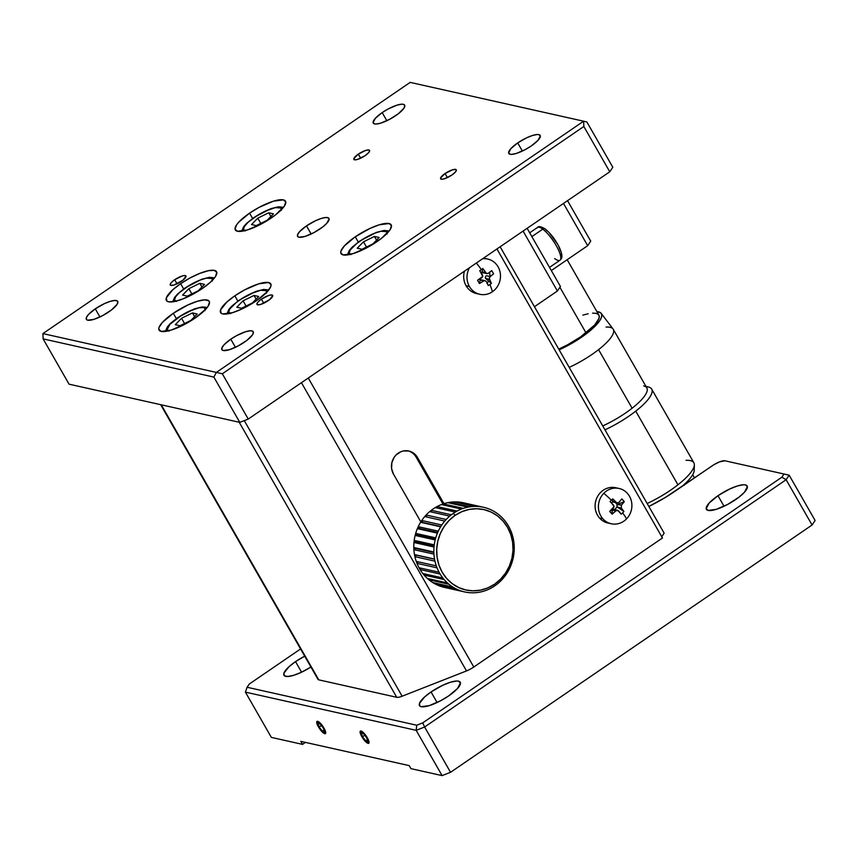 <?xml version="1.0" encoding="UTF-8"?>
<svg xmlns="http://www.w3.org/2000/svg" width="858" height="858" viewBox="0 0 858 858"><rect width="100%" height="100%" fill="white"/><g stroke="black" fill="none" stroke-linecap="round" stroke-linejoin="round"><path stroke-width="1.29" d="M180.63 283.676L183.655 288.964L180.63 283.676L172.673 289.865L166.366 297.812L166.849 301.029L168.522 301.801L174.421 301.533L182.904 298.916L192.707 294.348L202.316 288.524A28.915 7.819 150.2 0 1 166.388 300.472A28.915 7.819 150.2 0 1 180.63 283.676A28.915 7.819 150.2 0 1 216.559 271.739A28.915 7.819 150.2 0 1 202.316 288.524L210.274 282.336L215.369 276.716L216.827 272.522L214.425 270.399L208.537 270.667L200.043 273.284L190.24 277.853L180.63 283.676M174.689 279.74L177.016 283.805L174.689 279.74A9.03 2.445 150.2 0 1 185.918 276.008A9.03 2.445 150.2 0 1 181.467 281.263A9.03 2.445 150.2 0 1 170.238 284.985A9.03 2.445 150.2 0 1 174.689 279.74L171.278 282.593L170.152 284.738L170.903 285.403L174.002 285.006L182.808 280.287L186.004 276.255L184.459 275.536L182.164 275.997L174.689 279.74M358.322 154.14L360.65 158.204L358.322 154.14A9.03 2.445 150.2 0 1 369.551 150.407A9.03 2.445 150.2 0 1 365.1 155.652A9.03 2.445 150.2 0 1 353.871 159.384A9.03 2.445 150.2 0 1 358.322 154.14L353.861 158.548L354.536 159.803L357.625 159.395L365.1 155.652L368.511 152.799L369.637 150.654L368.886 149.989L365.798 150.397L358.322 154.14M445.055 173.541L447.383 177.606L445.055 173.541A9.03 2.445 150.2 0 1 456.284 169.82A9.03 2.445 150.2 0 1 451.834 175.064A9.03 2.445 150.2 0 1 440.604 178.796A9.03 2.445 150.2 0 1 445.055 173.541L440.594 177.96L441.269 179.215L444.358 178.807L451.834 175.064L455.244 172.211L456.37 170.066L455.619 169.401L452.52 169.809L445.055 173.541M261.422 299.152L263.749 303.217L261.422 299.152A9.03 2.445 150.2 0 1 272.651 295.42A9.03 2.445 150.2 0 1 268.2 300.665A9.03 2.445 150.2 0 1 256.971 304.397A9.03 2.445 150.2 0 1 261.422 299.152L258.011 302.005L256.885 304.15L257.636 304.815L260.735 304.408L269.541 299.699L272.737 295.667L271.192 294.948L268.897 295.409L261.422 299.152M95.27 308.848L99.925 316.977L95.27 308.848A18.072 4.88 150.2 0 1 117.718 301.383A18.072 4.88 150.2 0 1 108.816 311.883A18.072 4.88 150.2 0 1 86.358 319.348A18.072 4.88 150.2 0 1 95.27 308.848L88.438 314.554L86.347 317.685L86.647 319.691L87.698 320.184L93.876 319.369L102.81 315.519L111.486 309.942L116.978 304.504L117.889 301.877L117.439 301.04L114.79 300.45L110.21 301.362L104.376 303.657L95.27 308.848M382.185 112.591L386.84 120.721L382.185 112.591A18.072 4.88 150.2 0 1 404.644 105.126A18.072 4.88 150.2 0 1 395.742 115.626A18.072 4.88 150.2 0 1 373.284 123.091A18.072 4.88 150.2 0 1 382.185 112.591L375.364 118.297L373.112 122.597L374.614 123.917L376.212 124.024L380.802 123.112L389.736 119.262L398.412 113.685L403.904 108.247L404.815 105.62L403.314 104.301L401.716 104.193L397.125 105.105L388.191 108.955L382.185 112.591M517.706 142.921L522.361 151.051L517.706 142.921A18.072 4.88 150.2 0 1 540.165 135.457A18.072 4.88 150.2 0 1 531.263 145.957A18.072 4.88 150.2 0 1 508.805 153.421A18.072 4.88 150.2 0 1 517.706 142.921L510.875 148.627L508.633 152.928L510.135 154.247L511.733 154.354L516.323 153.443L525.257 149.592L531.263 145.957L538.084 140.251L540.326 135.95L538.824 134.62L537.226 134.513L532.646 135.435L526.823 137.72L517.706 142.921M230.781 339.178L235.435 347.308L230.781 339.178A18.072 4.88 150.2 0 1 253.239 331.714A18.072 4.88 150.2 0 1 244.337 342.213A18.072 4.88 150.2 0 1 221.879 349.678A18.072 4.88 150.2 0 1 230.781 339.178L223.959 344.884L221.868 348.016L222.168 350.021L223.219 350.504L229.397 349.699L238.331 345.849L247.007 340.272L252.499 334.834L253.41 332.207L251.909 330.888L250.311 330.78L245.72 331.692L236.787 335.542L230.781 339.178M249.571 213.149L252.595 218.425L249.571 213.149A28.915 7.819 150.2 0 1 285.5 201.212A28.915 7.819 150.2 0 1 271.246 217.996A28.915 7.819 150.2 0 1 235.328 229.944A28.915 7.819 150.2 0 1 249.571 213.149L238.642 222.276L236.508 224.957L235.049 229.15L237.452 231.274L247.351 229.976L261.647 223.82L275.525 214.886L284.309 206.188L285.768 201.995L283.365 199.871L273.477 201.169L259.18 207.325L249.571 213.149M355.276 236.808L358.301 242.085L355.276 236.808A28.915 7.819 150.2 0 1 391.205 224.86A28.915 7.819 150.2 0 1 376.952 241.656A28.915 7.819 150.2 0 1 341.023 253.593A28.915 7.819 150.2 0 1 355.276 236.808L344.348 245.935L341.001 250.933L340.755 252.81L343.157 254.933L353.056 253.636L367.342 247.479L381.231 238.545L390.015 229.847L391.473 225.654L389.071 223.53L379.172 224.828L369.852 228.485L355.276 236.808M234.845 295.806L237.87 301.094L234.845 295.806A28.915 7.819 150.2 0 1 270.763 283.869A28.915 7.819 150.2 0 1 256.521 300.665A28.915 7.819 150.2 0 1 220.592 312.602A28.915 7.819 150.2 0 1 234.845 295.806L226.877 302.005L220.57 309.942L221.053 313.159L222.726 313.931L232.615 312.634L241.945 308.977L256.521 300.665L267.449 291.527L270.796 286.529L271.042 284.652L268.64 282.529L258.741 283.826L244.444 289.983L234.845 295.806M173.305 313.288L176.33 318.575L173.305 313.288A28.915 7.819 150.2 0 1 209.234 301.351A28.915 7.819 150.2 0 1 194.991 318.146A28.915 7.819 150.2 0 1 159.062 330.083A28.915 7.819 150.2 0 1 173.305 313.288L162.377 322.426L159.041 327.424L158.794 329.3L161.197 331.424L171.085 330.126L185.382 323.97L194.991 318.146L205.909 309.009L208.044 306.327L209.502 302.145L208.773 300.793L204.547 299.85L197.211 301.319L187.881 304.976L173.305 313.288M306.488 225.89L311.143 234.009L306.488 225.89A18.072 4.88 150.2 0 1 328.936 218.425A18.072 4.88 150.2 0 1 320.034 228.914A18.072 4.88 150.2 0 1 297.587 236.379A18.072 4.88 150.2 0 1 306.488 225.89L299.656 231.596L297.565 234.717L297.865 236.733L298.916 237.216L305.094 236.4L314.028 232.561L322.705 226.973L326.866 223.209L329.107 218.919L328.657 218.071L326.008 217.482L321.428 218.404L315.594 220.688L306.488 225.89M213.867 377.091L43.115 338.878L69.048 384.169L239.8 422.383L213.867 377.091L216.366 372.415L42.9 333.601L43.115 338.878L69.048 384.169L239.8 422.383L213.867 377.091L216.366 372.415L222.319 373.777L248.252 419.069L239.8 422.383L248.252 419.069L609.77 171.782L583.837 126.491L222.319 373.777L248.252 419.069L609.77 171.782L583.837 126.491L583.622 121.203L216.366 372.415L222.319 373.777L583.837 126.491L583.622 121.203L586.872 121.965L612.805 167.246L609.77 171.782L612.805 167.246L586.872 121.965L583.622 121.203L216.366 372.415L42.9 333.601L43.115 338.878L213.867 377.091M410.156 82.389L583.622 121.203L410.156 82.389L42.9 333.601L410.156 82.389M318.436 726.876L316.741 722.683L317.664 721.31L320.667 723.562L323.992 728.12A7.411 2.027 55.6 0 1 325.397 733.611A7.411 2.027 55.6 0 1 318.436 726.876A7.411 2.027 55.6 0 1 317.031 721.385A7.411 2.027 55.6 0 1 323.992 728.12L325.675 732.314L324.753 733.687L321.75 731.434L318.436 726.876M361.797 736.582L361.797 736.582A7.411 2.027 55.6 0 1 360.392 731.091A7.411 2.027 55.6 0 1 367.353 737.826A7.411 2.027 55.6 0 1 368.758 743.318A7.411 2.027 55.6 0 1 361.797 736.582L360.081 731.713L361.036 731.016L363.17 732.41L367.996 739.028L368.919 743.167L365.98 742.009L361.797 736.582M295.527 661.625L301.587 672.189L295.527 661.625A23.488 6.349 150.2 0 1 304.708 656.177L295.527 661.625L289.06 666.655L283.934 673.112L284.33 675.729L287.762 676.49L293.726 675.3L301.297 672.329L310.928 667.031A23.488 6.349 150.2 0 1 283.955 675.267A23.488 6.349 150.2 0 1 295.527 661.625M717.974 495.699L724.023 506.263L717.974 495.699A23.488 6.349 150.2 0 1 747.157 485.993A23.488 6.349 150.2 0 1 735.585 499.635A23.488 6.349 150.2 0 1 706.402 509.341A23.488 6.349 150.2 0 1 717.974 495.699L709.094 503.12L706.177 508.697L708.129 510.424L716.162 509.373L727.777 504.375L739.06 497.114L744.465 492.224L747.382 486.636L745.43 484.909L743.35 484.77L737.397 485.971L729.815 488.942L717.974 495.699M431.048 691.956L437.097 702.52L431.048 691.956A23.488 6.349 150.2 0 1 460.242 682.249A23.488 6.349 150.2 0 1 448.67 695.902A23.488 6.349 150.2 0 1 419.476 705.598A23.488 6.349 150.2 0 1 431.048 691.956L424.581 696.986L419.455 703.442L419.852 706.059L421.203 706.681L429.247 705.63L440.862 700.632L448.67 695.902L457.539 688.481L460.456 682.893L458.504 681.166L456.435 681.027L450.471 682.228L442.9 685.199L431.048 691.956M409.202 765.615L410.928 768.639L442.106 775.611L410.928 768.639L409.202 765.615L300.793 741.355L409.202 765.615M815.1 520.474L812.076 525.01L450.547 772.297L442.106 775.611L416.162 730.33L424.613 727.005L450.547 772.297L812.076 525.01L786.132 479.719L789.167 475.193L815.1 520.474L812.076 525.01L786.132 479.719L424.613 727.005L450.547 772.297L442.106 775.611L416.162 730.33L416.741 725.225L247.115 687.258L245.409 692.116L271.353 737.397L302.52 744.379L300.793 741.355L302.52 744.379L271.353 737.397L245.409 692.116L416.162 730.33L416.741 725.225L422.715 722.876L424.613 727.005L416.162 730.33L245.409 692.116L247.115 687.258L249.26 684.051L300.568 648.948L249.26 684.051L247.115 687.258L416.741 725.225L422.715 722.876L424.613 727.005L786.132 479.719L781.863 477.209L422.715 722.876L781.863 477.209L784.008 474.013L789.167 475.193L815.1 520.474M305.416 742.395L302.52 744.379L305.416 742.395M789.167 475.193L786.132 479.719L781.863 477.209L784.008 474.013L789.167 475.193M724.935 460.789L784.008 474.013L724.935 460.789A10.843 2.928 150.2 0 0 712.269 465.765L674.967 491.28A57.818 15.626 150.2 0 1 648.852 506.456L665.594 497.318L714.017 464.639L719.54 461.872L724.935 460.789M160.671 404.676L317.986 679.354A10.843 2.928 -29.8 0 0 318.779 679.858L161.261 404.804L318.779 679.858L396.728 697.297L239.2 422.243L396.728 697.297A10.843 2.928 -29.8 0 0 402.123 696.213L466.516 670.924A10.843 2.928 -29.8 0 0 473.788 667.031L662.462 537.977L496.943 248.959L662.462 537.977M442.953 503.989L416.205 457.282L417.556 457.582L443.951 503.657L417.556 457.582L416.205 457.282A15.176 14.007 102.6 0 0 408.14 450.879M393.457 474.066A15.176 14.007 -77.4 0 1 394.165 457.303A15.176 14.007 -77.4 0 1 408.826 451.018A15.176 14.007 -77.4 0 1 417.556 457.582L413.867 453.356L408.891 451.029L403.41 450.954L400.74 451.78L396.031 454.997L394.187 457.271L391.849 462.687L391.602 468.586L393.457 474.066L420.849 521.889L393.457 474.066M308.269 378.013L473.788 667.031L308.269 378.013M489.575 272.04L490.111 276.533M488.695 281.113L486.979 283.397M301.437 382.689L466.516 670.924L301.437 382.689M244.283 420.624L402.123 696.213L244.283 420.624M664.135 533.14L500.128 246.772L664.135 533.14L661.743 536.722M534.459 306.703L557.41 291.001L560.435 286.475L527.123 228.314L560.435 286.475L557.41 291.001L523.09 231.07L557.41 291.001L534.459 306.703L500.128 246.772M563.491 203.432L587.687 245.688L551.329 270.56L587.687 245.688L563.491 203.432M567.535 200.675L590.722 241.162L587.687 245.688L590.722 241.162L567.535 200.675M646.128 386.668A46.975 12.698 150.2 0 1 651.683 389.114A46.975 12.698 150.2 0 1 635.746 411.143L677.938 484.802A46.975 12.698 150.2 0 1 647.168 503.517A46.975 12.698 -29.8 0 0 677.938 484.802L635.746 411.143A46.975 12.698 150.2 0 1 604.976 429.847A46.975 12.698 -29.8 0 0 635.746 411.143A46.975 12.698 -29.8 0 0 648.273 386.958L645.988 386.432M606.059 327.07A43.361 11.722 150.2 0 1 613.277 329.322A43.361 11.722 150.2 0 1 598.562 349.646L632.11 408.226A43.361 11.722 150.2 0 1 602.745 425.943A43.361 11.722 -29.8 0 0 632.11 408.226L598.562 349.646A43.361 11.722 150.2 0 1 569.197 367.374A43.361 11.722 -29.8 0 0 598.562 349.646A43.361 11.722 -29.8 0 0 613.052 328.979L601.19 313.352A40.83 11.036 150.2 0 1 559.159 349.839L568.007 345.463L581.552 337.205L596.868 324.324L599.817 320.56L601.469 317.31L601.769 314.693L600.675 312.816L596.868 311.572A40.83 11.036 150.2 0 1 601.19 313.352M592.578 313.138L595.978 313.331L598.219 314.318L599.227 316.055L598.959 318.49L594.68 325.01L580.448 336.979L567.857 344.648L558.74 349.109A37.945 10.253 -29.8 0 0 586.025 332.893L559.899 287.28L586.025 332.893A37.945 10.253 -29.8 0 0 598.895 315.111L567.17 259.727M582.872 315.133L588.148 313.749M643.672 385.907A43.361 11.722 150.2 0 1 632.11 408.226A43.361 11.722 -29.8 0 0 646.825 387.891L613.277 329.322M686.046 460.349A46.975 12.698 150.2 0 1 694.358 464.875A46.975 12.698 150.2 0 1 677.938 484.802A46.975 12.698 -29.8 0 0 693.875 462.784L651.683 389.114M693.564 467.985A44.144 11.937 150.2 0 1 689.328 479.279A44.144 11.937 150.2 0 1 681.381 486.894A44.144 11.937 -29.8 0 0 694.219 470.259L694.358 464.875M323.241 727.959L324.474 731.649L322.436 731.198L323.97 730.147L322.436 731.198L319.176 727.048L321.353 725.557L319.176 727.048L317.943 723.348L319.98 723.809L323.241 727.959L319.98 723.809L317.943 723.348L319.176 727.048L322.436 731.198L324.474 731.649L323.241 727.959M323.938 728.11L325.472 733.354L322.587 732.217L318.479 726.887L316.945 721.653L319.83 722.79L323.938 728.11M366.613 737.665L367.835 741.355L365.808 740.904L367.342 739.853L365.808 740.904L362.537 736.754L364.725 735.263L362.537 736.754L361.315 733.054L363.342 733.504L366.613 737.665L363.342 733.504L361.315 733.054L362.537 736.754L365.808 740.904L367.835 741.355L366.613 737.665M367.299 737.816L368.833 743.06L365.958 741.923L361.218 735.424L360.317 731.359L363.202 732.496L367.299 737.816M168.297 330.888A21.686 5.856 150.2 0 1 178.089 317.524A3.614 0.987 -124.4 0 0 177.767 317.567A3.614 0.987 55.6 0 1 178.089 317.524A21.686 5.856 150.2 0 1 205.244 309.727M192.482 312.923L181.531 318.286L184.524 323.52L181.531 318.286L175.268 324.699L179.966 325.75L190.916 320.388L197.179 313.974L192.482 312.923L181.531 318.286L175.268 324.699L179.966 325.75L190.916 320.388L197.179 313.974L192.482 312.923L194.594 316.623L192.482 312.923M169.005 331.113L167.203 329.526L169.895 324.367L181.606 315.261L189.028 311.282L199.013 307.765L203.443 307.561L204.697 308.151L205.051 310.564M175.633 301.265A21.686 5.856 150.2 0 1 185.414 287.902A3.614 0.987 -124.4 0 0 185.092 287.956A3.614 0.987 55.6 0 1 185.414 287.902A21.686 5.856 150.2 0 1 212.569 280.116M187.291 296.139L198.241 290.776L204.504 284.363L199.807 283.312L201.92 287.001L199.807 283.312L188.857 288.674L191.849 293.908L188.857 288.674L182.593 295.088L187.291 296.139L198.241 290.776L204.504 284.363L199.807 283.312L188.857 288.674L182.593 295.088L187.291 296.139M176.33 301.501L174.528 299.903L175.622 296.761L179.451 292.546L188.932 285.639L199.968 280.116L206.338 278.153L212.023 278.528L212.376 280.941M229.837 313.406A21.686 5.856 150.2 0 1 239.629 300.032A3.614 0.987 -124.4 0 0 239.296 300.086A3.614 0.987 55.6 0 1 239.629 300.032A21.686 5.856 150.2 0 1 266.784 292.246M241.495 308.269L252.456 302.906L258.708 296.493L254.022 295.442L256.134 299.131L254.022 295.442L243.061 300.804L246.053 306.038L243.061 300.804L236.797 307.218L241.495 308.269L252.456 302.906L258.708 296.493L254.022 295.442L243.061 300.804L236.797 307.218L241.495 308.269M230.545 313.631L228.743 312.044L229.837 308.891L236.422 302.37L243.136 297.769L250.557 293.801L260.553 290.283L266.227 290.658L266.591 293.071M244.562 230.738A21.686 5.856 150.2 0 1 254.354 217.374A3.614 0.987 -124.4 0 0 254.032 217.428A3.614 0.987 55.6 0 1 254.354 217.374A21.686 5.856 150.2 0 1 281.51 209.577M268.747 212.784L257.786 218.147L260.789 223.38L257.786 218.147L251.533 224.56L256.22 225.611L267.181 220.249L273.445 213.835L268.747 212.784L257.786 218.147L251.533 224.56L256.22 225.611L267.181 220.249L273.445 213.835L268.747 212.784L270.86 216.473L268.747 212.784M245.27 230.974L243.468 229.376L244.562 226.233L248.38 222.018L257.872 215.111L265.283 211.143L275.279 207.625L280.952 208.001L281.317 210.414M350.268 254.397A21.686 5.856 150.2 0 1 360.06 241.034A3.614 0.987 -124.4 0 0 359.738 241.077A3.614 0.987 55.6 0 1 360.06 241.034A21.686 5.856 150.2 0 1 387.215 233.237M374.453 236.443L363.492 241.806L366.495 247.029L363.492 241.806L357.239 248.219L361.926 249.27L372.887 243.908L379.139 237.494L374.453 236.443L363.492 241.806L357.239 248.219L361.926 249.27L372.887 243.908L379.139 237.494L374.453 236.443L376.565 240.133L374.453 236.443M350.976 254.633L349.174 253.035L350.268 249.893L356.853 243.361L363.577 238.771L374.614 233.237L380.984 231.274L386.658 231.66L387.022 234.073M547.619 231.252L545.742 229.687A2.713 2.038 -53.2 0 0 545.195 228.968A2.713 2.038 126.8 0 0 542.782 229.15A2.713 2.038 -53.2 0 1 545.195 228.968C550.632 233.397 555.33 239.521 559.309 247.361C563.835 257.614 561.422 258.505 559.942 260.264A19.873 5.427 -124.4 0 0 556.67 246.407A19.873 5.427 -124.4 0 0 542.782 229.15L531.874 236.604L542.782 229.15A19.873 5.427 55.6 0 1 556.016 245.238A19.873 5.427 55.6 0 1 560.467 259.674A19.873 5.427 55.6 0 1 554.665 258.569M560.928 256.177L561.239 253.539M560.789 251.544L558.783 246.589M557.303 243.811L549.613 233.258M542.653 228.046L541.559 228.046M536.99 228.046A19.873 5.427 55.6 0 1 542.782 229.15A19.873 5.427 -124.4 0 0 537.505 227.456L529.697 232.797M491.709 270.602A28.84 7.797 150.2 0 1 488.331 273.294L486.851 273.605L482.046 271.868L482.861 268.565L482.046 271.868L485.574 272.662A28.84 7.883 -124.4 0 0 482.861 268.565A28.282 6.435 141.8 0 0 481.317 269.605A28.915 7.894 -124.4 0 0 476.351 263.041A28.915 7.894 55.6 0 1 481.317 269.605A28.282 6.435 -38.2 0 1 482.861 268.565L486.475 273.477L488.331 273.294L491.709 270.602L492.696 272.222L493.575 273.863L490.197 276.555L489.274 278.346L491.387 283.451A28.282 19.67 161.6 0 1 489.875 284.545A28.915 7.894 55.6 0 1 492.395 291.752A18.072 16.677 102.6 0 0 498.09 266.849A18.072 16.677 102.6 0 0 482.625 258.751A18.072 16.677 -77.4 0 1 487.698 259.03A18.072 16.677 -77.4 0 1 498.09 266.849A18.072 16.677 -77.4 0 1 492.395 291.752A18.072 16.677 -77.4 0 1 479.804 294.294A18.072 16.677 -77.4 0 1 469.401 286.475A18.072 16.677 -77.4 0 1 469.498 267.728A18.072 16.677 102.6 0 0 469.401 286.475L466.087 285.735L469.401 286.475A18.072 16.677 102.6 0 0 492.395 291.752A28.915 7.894 -124.4 0 0 489.875 284.545A28.282 19.67 161.6 0 1 488.288 285.564L486.411 281.66A28.84 7.883 55.6 0 1 488.288 285.564M487.698 259.03L484.384 258.29A18.072 16.677 102.6 0 0 483.537 258.119M464.435 271.192A18.072 16.677 102.6 0 0 466.087 285.735A18.072 16.677 102.6 0 0 476.49 293.554L479.804 294.294M485.22 280.738L486.411 281.66L485.22 280.738L482.882 280.877L485.22 280.738L481.317 279.869A2.166 2.006 102.6 0 0 480.223 279.944L483.655 281.027L479.44 283.537L477.574 280.276L482.754 276.415L479.761 270.688A28.282 6.435 -38.2 0 1 481.317 269.605A28.282 6.435 141.8 0 0 479.761 270.688A28.84 7.883 55.6 0 1 482.475 274.785L482.754 276.415L481.788 277.767A28.84 7.797 150.2 0 1 477.574 280.276A28.282 6.36 63.9 0 0 479.44 283.537L480.223 279.944L479.708 279.043M481.166 272.758L482.003 272.179A2.166 2.006 102.6 0 0 482.968 272.737L486.851 273.605M491.387 283.451A28.84 7.883 -124.4 0 0 489.51 279.547L485.982 278.753L491.387 283.451M486.668 275.761L485.982 276.008A2.166 2.006 102.6 0 0 485.467 278.239L489.51 279.547L489.328 277.928L490.197 276.555L486.668 275.761M611.786 503.314L610.049 501.576A28.282 5.212 -48.2 0 1 611.379 500.193A28.915 6.156 -135.8 0 0 603.785 493.307A18.072 16.677 102.6 0 0 602.852 518.768A18.072 16.677 102.6 0 0 626.522 518.908A28.915 6.156 -135.8 0 0 622.629 512.859A28.282 20.892 148 0 1 621.256 514.189L617.706 510.306L615.819 510.885L612.151 514.146L610.917 512.784L609.695 511.379L614.06 506.606L611.786 503.314M619.101 488.481L615.787 487.741A18.072 16.677 102.6 0 0 597.404 496.782A18.072 16.677 102.6 0 0 599.538 518.028A18.072 16.677 102.6 0 0 607.893 523.005L611.207 523.745A18.072 16.677 -77.4 0 1 602.852 518.768L599.538 518.028L602.852 518.768A18.072 16.677 -77.4 0 1 603.785 493.307A18.072 16.677 -77.4 0 1 619.101 488.481A18.072 16.677 -77.4 0 1 627.455 493.447A18.072 16.677 -77.4 0 1 626.522 518.908A18.072 16.677 -77.4 0 1 611.207 523.745M617.31 510.263L613.813 509.438A2.166 2.006 102.6 0 0 612.344 509.716L618.661 510.896A28.84 6.135 44.2 0 1 621.256 514.189A28.282 20.892 -32 0 0 622.629 512.859A28.915 6.156 44.2 0 1 626.522 518.908A18.072 16.677 102.6 0 0 627.455 493.447A18.072 16.677 102.6 0 0 603.785 493.307A28.915 6.156 44.2 0 1 611.379 500.193A28.282 5.212 -48.2 0 1 612.709 498.841L612.612 501.533L616.13 502.327A28.84 6.135 -135.8 0 0 612.709 498.841L616.13 502.327L612.633 501.78A2.166 2.006 102.6 0 0 613.288 502.059L617.578 502.981L616.13 502.327L617.578 502.981L618.972 502.338L617.578 502.981M621.814 498.895A28.84 9.234 138.4 0 1 618.972 502.338L621.814 498.895L624.27 501.662A28.282 18.265 -148.2 0 0 621.814 498.895M615.454 501.555L614.757 501.791M615.422 502.541L617.277 504.633L624.27 501.662L617.899 504.322L621.428 505.105A28.84 9.234 -41.6 0 0 624.27 501.662L621.428 505.105L617.277 504.633A2.166 2.006 102.6 0 0 617.202 506.906L621.321 508.161L621.428 505.105L621.321 508.161L617.792 507.378L623.916 511.454A28.84 6.135 -135.8 0 0 621.321 508.161L623.916 511.454L617.202 506.906L614.575 509.609M614.457 509.727L615.132 510.113M622.629 512.859A28.282 20.892 -32 0 0 623.916 511.454A28.282 20.892 148 0 1 622.629 512.859M611.464 502.981L612.633 501.78L612.709 498.841A28.282 5.212 131.8 0 0 611.379 500.193A28.282 5.212 131.8 0 0 610.049 501.576A28.84 6.135 44.2 0 1 613.481 505.062L614.06 506.606L613.363 508.118A28.84 9.234 138.4 0 1 609.695 511.379A28.282 7.84 54 0 0 612.151 514.146A28.84 9.234 -41.6 0 0 615.819 510.885L612.29 510.092L612.151 514.146L612.022 509.352M431.413 512.011A41.195 38.031 102.6 0 1 431.445 511.99L431.284 510.306A43.361 40.036 -77.4 0 1 433.236 508.88A43.361 40.036 -77.4 0 1 435.263 507.582A43.361 40.036 102.6 0 0 433.236 508.88A43.361 40.036 102.6 0 0 431.284 510.306L451.34 514.789A43.361 40.036 -77.4 0 1 453.292 513.374L455.148 515.368A41.195 38.031 -77.4 0 1 507.571 527.413A41.195 38.031 -77.4 0 1 494.573 584.201L494.798 585.832A43.361 40.036 102.6 0 0 496.75 584.405A43.361 40.036 102.6 0 0 498.369 583.097A43.361 40.036 102.6 0 0 501.898 579.718A43.361 40.036 102.6 0 0 503.303 578.142A43.361 40.036 102.6 0 0 506.295 574.206A43.361 40.036 102.6 0 0 507.443 572.415A43.361 40.036 102.6 0 0 509.802 568.028A43.361 40.036 102.6 0 0 510.671 566.065A43.361 40.036 102.6 0 0 512.333 561.336A43.361 40.036 102.6 0 0 512.902 559.266A43.361 40.036 102.6 0 0 513.824 554.332A43.361 40.036 102.6 0 0 514.071 552.198A43.361 40.036 102.6 0 0 514.232 547.2A43.361 40.036 102.6 0 0 514.146 545.066A43.361 40.036 102.6 0 0 513.545 540.132A43.361 40.036 102.6 0 0 513.127 538.052A43.361 40.036 102.6 0 0 511.776 533.322A43.361 40.036 102.6 0 0 511.046 531.359A43.361 40.036 102.6 0 0 508.976 526.951A43.361 40.036 102.6 0 0 507.947 525.16A43.361 40.036 102.6 0 0 505.233 521.203A43.361 40.036 102.6 0 0 503.936 519.626A43.361 40.036 102.6 0 0 500.632 516.237A43.361 40.036 102.6 0 0 499.099 514.907A43.361 40.036 102.6 0 0 495.302 512.172A43.361 40.036 102.6 0 0 493.586 511.143A43.361 40.036 102.6 0 0 489.403 509.126A43.361 40.036 102.6 0 0 487.537 508.429A43.361 40.036 102.6 0 0 483.075 507.185A43.361 40.036 102.6 0 0 481.124 506.831A43.361 40.036 102.6 0 0 476.501 506.402A43.361 40.036 102.6 0 0 474.506 506.402A43.361 40.036 102.6 0 0 469.862 506.799A43.361 40.036 102.6 0 0 467.889 507.153A43.361 40.036 102.6 0 0 463.341 508.365A43.361 40.036 102.6 0 0 461.432 509.062A43.361 40.036 102.6 0 0 457.11 511.057A43.361 40.036 102.6 0 0 455.319 512.065A43.361 40.036 102.6 0 0 453.292 513.374A43.361 40.036 -77.4 0 1 455.319 512.065L435.263 507.582A43.361 40.036 -77.4 0 1 437.054 506.563A43.361 40.036 -77.4 0 1 441.377 504.568A43.361 40.036 -77.4 0 1 443.286 503.882A43.361 40.036 -77.4 0 1 447.833 502.659A43.361 40.036 -77.4 0 1 449.806 502.316A43.361 40.036 -77.4 0 1 454.45 501.909A43.361 40.036 -77.4 0 1 456.445 501.919A43.361 40.036 -77.4 0 1 461.057 502.338A43.361 40.036 -77.4 0 1 463.02 502.702A43.361 40.036 -77.4 0 1 463.899 502.895M496.75 584.405A43.361 40.036 -77.4 0 1 494.798 585.832A43.361 40.036 -77.4 0 1 492.771 587.129A43.361 40.036 102.6 0 0 494.798 585.832L494.573 584.201L487.805 587.902L480.555 590.143L473.08 590.83L465.669 589.939L458.612 587.505L452.177 583.622L446.621 578.442L442.149 572.157L438.931 565.014L437.097 557.282L436.711 549.259L437.794 541.269L440.293 533.59L444.133 526.544L449.142 520.388L455.148 515.368L461.904 511.658L469.165 509.427L476.64 508.74L484.051 509.62L491.108 512.054L497.533 515.937L503.088 521.128L507.571 527.413L510.789 534.555L512.623 542.277L513.009 550.3L511.926 558.301L509.416 565.969L505.587 573.015L500.568 579.171L494.573 584.201A41.195 38.031 -77.4 0 1 442.149 572.157A41.195 38.031 -77.4 0 1 455.148 515.368L453.292 513.374A43.361 40.036 102.6 0 0 451.34 514.789A43.361 40.036 102.6 0 0 449.721 516.108L429.665 511.615A43.361 40.036 102.6 0 0 426.136 514.993L446.192 519.487A43.361 40.036 -77.4 0 1 449.721 516.108L429.665 511.615A43.361 40.036 -77.4 0 1 431.284 510.306L451.34 514.789M500.632 516.237A43.361 40.036 -77.4 0 1 503.936 519.626M495.302 512.172A43.361 40.036 -77.4 0 1 499.099 514.907M489.403 509.126A43.361 40.036 -77.4 0 1 493.586 511.143M483.515 507.282L463.459 502.799A43.361 40.036 102.6 0 0 463.02 502.702L483.075 507.185A43.361 40.036 -77.4 0 1 483.515 507.282A43.361 40.036 -77.4 0 1 487.537 508.429M462.966 502.767L483.075 507.185M481.124 506.831L461.057 502.338A43.361 40.036 102.6 0 0 456.445 501.919L476.501 506.402A43.361 40.036 -77.4 0 1 481.124 506.831L461.057 502.338M456.22 502.305L476.501 506.402M474.506 506.402L454.45 501.909A43.361 40.036 102.6 0 0 449.806 502.316L469.862 506.799A43.361 40.036 -77.4 0 1 474.506 506.402L454.45 501.909M449.528 503.045L449.806 502.316L469.862 506.799M467.889 507.153L447.833 502.659A43.361 40.036 102.6 0 0 443.286 503.882L463.341 508.365A43.361 40.036 -77.4 0 1 467.889 507.153L447.833 502.659M443.06 504.944L443.286 503.882A43.361 40.036 102.6 0 0 441.377 504.568A43.361 40.036 102.6 0 0 437.054 506.563L457.11 511.057A43.361 40.036 -77.4 0 1 461.432 509.062L441.377 504.568L461.432 509.062A43.361 40.036 102.6 0 1 463.341 508.365L443.286 503.882L443.06 504.944M436.969 507.968L437.054 506.563L457.11 511.057M455.319 512.065L435.263 507.582M429.665 511.615A43.361 40.036 -77.4 0 0 426.136 514.993L426.651 516.999L426.136 514.993A43.361 40.036 102.6 0 0 424.731 516.57A43.361 40.036 102.6 0 0 421.739 520.506L441.795 524.989A43.361 40.036 -77.4 0 1 444.787 521.053L424.731 516.57A43.361 40.036 -77.4 0 1 426.136 514.993L446.192 519.487A43.361 40.036 102.6 0 0 444.787 521.053L424.731 516.57A43.361 40.036 -77.4 0 0 421.739 520.506L441.795 524.989A43.361 40.036 102.6 0 0 440.647 526.791L420.592 522.297L422.576 522.425L421.739 520.506A43.361 40.036 -77.4 0 0 420.592 522.297A43.361 40.036 102.6 0 0 418.232 526.683L438.288 531.177A43.361 40.036 -77.4 0 1 440.647 526.791L420.592 522.297A43.361 40.036 -77.4 0 0 418.232 526.683L438.288 531.177A43.361 40.036 102.6 0 0 437.419 533.14L417.363 528.646L419.358 528.421L418.232 526.683A43.361 40.036 -77.4 0 0 417.363 528.646A43.361 40.036 102.6 0 0 415.69 533.376L435.757 537.859A43.361 40.036 -77.4 0 1 437.419 533.14L417.363 528.646A43.361 40.036 -77.4 0 0 415.69 533.376A43.361 40.036 102.6 0 0 415.133 535.446L417.074 534.866L415.69 533.376L435.757 537.859A43.361 40.036 102.6 0 0 435.188 539.939L415.133 535.446L417.074 534.866L415.69 533.376A43.361 40.036 -77.4 0 0 415.133 535.446A43.361 40.036 102.6 0 0 414.2 540.379L434.266 544.862A43.361 40.036 -77.4 0 1 435.188 539.939L415.133 535.446A43.361 40.036 -77.4 0 0 414.2 540.379L434.266 544.862A43.361 40.036 102.6 0 0 434.019 547.007L413.964 542.513L415.798 541.602L414.2 540.379A43.361 40.036 -77.4 0 0 413.964 542.513A43.361 40.036 102.6 0 0 413.803 547.511L433.858 551.994A43.361 40.036 -77.4 0 1 434.019 547.007L413.964 542.513A43.361 40.036 -77.4 0 0 413.803 547.511L433.858 551.994A43.361 40.036 102.6 0 0 433.944 554.139L413.888 549.646L415.572 548.434L413.803 547.511A43.361 40.036 -77.4 0 0 413.888 549.646A43.361 40.036 102.6 0 0 414.489 554.579L434.545 559.073A43.361 40.036 -77.4 0 1 433.944 554.139L413.888 549.646A43.361 40.036 -77.4 0 0 414.489 554.579A43.361 40.036 102.6 0 0 414.907 556.66L416.387 555.169L414.489 554.579L434.545 559.073A43.361 40.036 102.6 0 0 434.963 561.153L414.907 556.66L416.387 555.169L414.489 554.579A43.361 40.036 -77.4 0 0 414.907 556.66A43.361 40.036 102.6 0 0 416.259 561.389L436.314 565.883A43.361 40.036 -77.4 0 1 434.963 561.153L414.907 556.66A43.361 40.036 -77.4 0 0 416.259 561.389L436.314 565.883A43.361 40.036 102.6 0 0 437.044 567.846L416.988 563.352L418.103 561.808M440.819 526.501L422.576 522.425L440.819 526.501M437.687 532.518L419.358 528.421L437.687 532.518M435.435 538.985L417.074 534.866L435.435 538.985M434.159 545.709L415.798 541.602L434.159 545.709M433.869 552.531L415.572 548.434L433.869 552.531M434.577 559.234L416.387 555.169L434.577 559.234M422.801 573.509L442.857 577.992A43.361 40.036 102.6 0 0 444.154 579.579L424.099 575.085A43.361 40.036 -77.4 0 1 422.801 573.509A43.361 40.036 -77.4 0 1 420.088 569.551A43.361 40.036 102.6 0 0 422.801 573.509L442.857 577.992A43.361 40.036 -77.4 0 1 440.143 574.045L420.088 569.551A43.361 40.036 -77.4 0 1 419.058 567.76L439.114 572.243A43.361 40.036 -77.4 0 1 437.044 567.846L416.988 563.352A43.361 40.036 102.6 0 0 419.058 567.76L439.114 572.243A43.361 40.036 102.6 0 0 440.143 574.045L420.088 569.551L420.795 568.146M440.143 574.045A43.361 40.036 102.6 0 0 442.857 577.992A43.361 40.036 102.6 0 0 444.154 579.579A43.361 40.036 102.6 0 0 447.458 582.968L427.402 578.474A43.361 40.036 102.6 0 0 428.936 579.804A43.361 40.036 -77.4 0 1 427.402 578.474A43.361 40.036 -77.4 0 1 424.099 575.085A43.361 40.036 102.6 0 0 427.402 578.474L447.458 582.968A43.361 40.036 -77.4 0 1 444.154 579.579L424.099 575.085L424.495 573.884M452.788 587.033L432.732 582.539A43.361 40.036 -77.4 0 1 428.936 579.804L429.086 578.86L428.936 579.804A43.361 40.036 102.6 0 0 432.732 582.539L452.788 587.033A43.361 40.036 -77.4 0 1 448.991 584.287L428.936 579.804L448.991 584.287A43.361 40.036 102.6 0 0 452.788 587.033A43.361 40.036 102.6 0 0 454.504 588.052L434.448 583.569L434.459 582.925L434.448 583.569A43.361 40.036 102.6 0 0 438.631 585.585L458.687 590.079A43.361 40.036 -77.4 0 1 454.504 588.052L434.448 583.569A43.361 40.036 -77.4 0 1 432.732 582.539A43.361 40.036 102.6 0 0 434.448 583.569A43.361 40.036 -77.4 0 0 438.631 585.585L458.687 590.079A43.361 40.036 102.6 0 0 460.553 590.776L440.454 585.993M444.959 587.526A43.361 40.036 -77.4 0 1 440.497 586.282A43.361 40.036 102.6 0 0 444.519 587.43L464.575 591.913A43.361 40.036 -77.4 0 1 460.553 590.776L440.497 586.282A43.361 40.036 -77.4 0 1 438.631 585.585M460.553 590.776A43.361 40.036 102.6 0 0 465.015 592.009A43.361 40.036 -77.4 0 1 464.575 591.913M471.589 592.792A43.361 40.036 -77.4 0 1 466.966 592.374A43.361 40.036 102.6 0 0 471.589 592.792A43.361 40.036 102.6 0 0 473.584 592.803A43.361 40.036 102.6 0 0 478.228 592.395A43.361 40.036 -77.4 0 1 473.584 592.803M484.749 590.84A43.361 40.036 -77.4 0 1 480.201 592.052A43.361 40.036 102.6 0 0 484.749 590.84A43.361 40.036 102.6 0 0 486.658 590.143A43.361 40.036 102.6 0 0 490.98 588.148A43.361 40.036 -77.4 0 1 486.658 590.143M501.898 579.718A43.361 40.036 -77.4 0 1 498.369 583.097M506.295 574.206A43.361 40.036 -77.4 0 1 503.303 578.142M509.802 568.028A43.361 40.036 -77.4 0 1 507.443 572.415M512.333 561.336A43.361 40.036 -77.4 0 1 510.671 566.065M513.824 554.332A43.361 40.036 -77.4 0 1 512.902 559.266M514.232 547.2A43.361 40.036 -77.4 0 1 514.071 552.198M513.545 540.132A43.361 40.036 -77.4 0 1 514.146 545.066M511.776 533.322A43.361 40.036 -77.4 0 1 513.127 538.052M508.976 526.951A43.361 40.036 -77.4 0 1 511.046 531.359M419.058 567.76A43.361 40.036 -77.4 0 1 416.988 563.352A43.361 40.036 -77.4 0 1 416.259 561.389M419.004 527.874A41.195 38.031 102.6 0 0 418.725 528.496M415.283 541.205A41.195 38.031 102.6 0 0 415.208 541.902M415.025 548.144A41.195 38.031 102.6 0 0 415.058 548.809M505.233 521.203A43.361 40.036 -77.4 0 1 507.947 525.16M490.98 588.148A43.361 40.036 102.6 0 0 492.771 587.129M478.228 592.395A43.361 40.036 102.6 0 0 480.201 592.052M465.015 592.009A43.361 40.036 102.6 0 0 466.966 592.374M454.504 588.052A43.361 40.036 102.6 0 0 458.687 590.079M447.458 582.968A43.361 40.036 102.6 0 0 448.991 584.287M434.963 561.153A43.361 40.036 102.6 0 0 436.314 565.883A43.361 40.036 102.6 0 0 437.044 567.846A43.361 40.036 102.6 0 0 439.114 572.243M433.944 554.139A43.361 40.036 102.6 0 0 434.545 559.073M435.188 539.939A43.361 40.036 102.6 0 0 434.266 544.862A43.361 40.036 102.6 0 0 434.019 547.007A43.361 40.036 102.6 0 0 433.858 551.994M437.419 533.14A43.361 40.036 102.6 0 0 435.757 537.859M449.721 516.108A43.361 40.036 102.6 0 0 446.192 519.487A43.361 40.036 102.6 0 0 444.787 521.053A43.361 40.036 102.6 0 0 441.795 524.989A43.361 40.036 102.6 0 0 440.647 526.791A43.361 40.036 102.6 0 0 438.288 531.177M694.519 477.906L692.685 474.71M689.328 479.279L683.944 485.456M687.419 482.764L686.968 481.992M207.228 307.464L202.209 306.907L194.476 308.848L177.778 317.557L170.334 323.53L167.342 326.941L165.347 331.445M214.554 277.842L209.534 277.295L201.802 279.225L185.103 287.945L177.66 293.919L174.667 297.318L172.673 301.823M268.758 289.983L263.738 289.425L256.016 291.355L239.318 300.075L231.864 306.049L228.871 309.448L226.887 313.964M283.483 207.314L278.475 206.767L270.742 208.698L254.043 217.417L246.589 223.391L243.597 226.791L241.613 231.295M389.189 230.974L384.169 230.427L376.447 232.357L359.749 241.066L352.295 247.05L349.303 250.45L347.318 254.955M559.942 260.264L549.517 267.396M545.216 228.989C541.001 226.458 538.427 225.954 537.505 227.456"/></g></svg>
